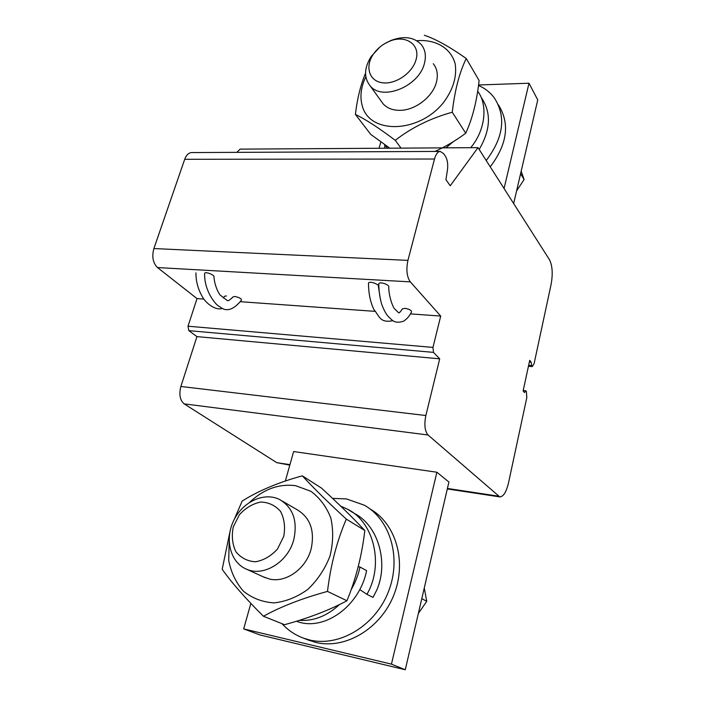 <?xml version="1.0" encoding="UTF-8"?>
<svg xmlns="http://www.w3.org/2000/svg" width="705" height="705" viewBox="0 0 705 705"><rect width="100%" height="100%" fill="white"/><g stroke="black" fill="none" stroke-linecap="round" stroke-linejoin="round"><path stroke-width="1.06" d="M498.347 104.772C510.112 123.437 507.406 144.111 490.231 166.803M379.061 148.262L380.85 141.916M478.563 84.979L528.997 83.225L504.066 188.499M528.997 83.225L537.748 99.925L513.654 203.542M416.012 59.766C412.487 73.135 395.17 84.829 382.18 82.741C369.05 80.952 364.82 66.543 373.342 54.232C377.325 48.513 382.586 44.248 389.125 41.436C405.208 34.201 420.788 44.371 416.012 59.766M384.533 43.754L390.834 40.52C403.877 35.629 414.046 37.004 421.334 44.644C425.3 49.676 426.331 55.906 424.428 63.353C419.184 86.389 382.418 101.335 370.204 85.939C363.709 77.744 364.053 67.892 371.253 56.391L379.792 47.138M433.284 63.706C437.206 68.702 438.254 74.862 436.43 82.185C432.87 96.744 415.289 110.315 400.096 110.332C392.932 110.403 387.309 108.279 383.238 103.97L380.911 100.753M365.825 76.827C360.863 87.191 359.7 96.964 362.335 106.147C369.79 134.338 418.558 133.492 443.304 102.807C453.121 89.667 457.078 76.678 455.166 63.838C451.006 48.055 435.514 39.066 416.752 40.714M365.534 73.214C360.634 84.917 357.259 98.656 355.399 114.421C365.666 119.365 378.946 128.002 395.249 140.33C411.605 127.605 430.605 118.237 452.266 112.227C454.76 90.372 459.422 72.465 466.252 58.515C449.631 46.786 435.664 39.031 424.357 35.25M434.941 151.434C446.036 146.384 456.294 140.313 465.732 133.21C472.394 118.766 476.853 101.212 479.109 80.546L466.252 58.515M389.83 148.191L370.777 134.435L355.399 114.421M401.03 148.121L395.249 140.33M465.732 133.21L452.266 112.227M453.148 141.767L446.018 147.838M387.353 148.209L384.384 144.437M477.682 91.192C488.212 105.01 485.234 130.663 470.667 147.689M521.171 171.227L524.106 179.546L516.606 190.861M481.11 97.281C491.464 112.201 490.812 129.597 479.171 149.46M520.59 173.712L524.106 179.546M384.798 145.063L384.657 148.226M486.212 160.511C503.758 137.272 506.375 116.272 494.046 97.501C490.019 92.249 484.837 88.222 478.501 85.437M203.815 299.079L197.021 298.594L157.497 267.556C152.923 262.991 151.725 256.655 153.884 248.548L184.701 159.295C186.323 154.968 188.684 152.721 191.795 152.562L440.255 151.416L443.621 153.655L445.481 156.351C447.508 159.806 448.16 164.415 447.419 170.178L445.912 179.678L450.239 185.759L478.008 147.645L549.486 259.731C552.42 265.653 552.967 273.822 551.134 284.23L534.099 363.648L532.301 366.582L531.773 366.248L531.094 362.07L529.719 360.343L523.11 390.94L524.511 392.579L525.807 390.764L526.362 391.416L526.829 397.497L508.525 482.846C506.313 492.055 503.396 496.743 499.766 496.884L428.014 434.976C424.789 431.099 424.066 424.621 425.855 415.527L439.7 358.836L433.487 352.377L432.958 347.406L440.713 316.06L410.504 313.892M374.91 311.346L240.458 301.705M440.713 316.06L410.319 281.877C406.811 276.792 406.01 269.627 407.931 260.383L434.509 159.022C435.893 154.122 437.814 151.584 440.255 151.416M234.968 296.514C239.348 297.457 241.507 298.664 241.454 300.163C233.478 310.059 226.252 312.244 219.784 306.719C216.241 305.847 204.018 291.086 204.626 273.373C205.129 271.143 215.096 275.188 213.95 276.871C214.69 286.926 219.678 295.016 220.365 295.21L227.125 300.409C227.653 301.44 229.645 300.251 233.117 296.84L234.968 296.514M402.405 308.852L405.075 308.323C409.561 309.213 411.702 310.447 411.491 312.024C409.473 316.122 406.811 319.18 403.507 321.216C394.826 324.036 392.28 320.229 389.918 318.078C386.878 315.593 384.154 311.02 381.749 304.366C379.889 298.18 378.902 291.332 378.779 283.824C379.255 281.083 390.147 284.979 388.728 287.05C388.913 298.77 394.042 309.037 394.606 308.816L398.572 312.712C398.995 313.373 400.273 312.086 402.405 308.861M392.87 320.722C379.642 323.146 379.687 316.289 374.02 309.742C370.433 302.515 368.583 293.668 368.468 283.207C368.953 280.493 379.792 284.406 378.382 286.459L380.48 299.731M224.657 296.25L226.472 295.933M528.635 365.331L531.235 365.569M529.376 361.921L531.094 362.07M523.198 390.5L525.807 390.764M439.7 358.836L196.942 336.611L188.834 330.654L188.015 326.212L197.021 298.594M289.817 465.106L276.774 462.665L184.181 403.877C179.96 400.273 178.858 394.465 180.877 386.472L196.942 336.611M236.836 152.35L240.132 149.134L478.008 147.645M436.88 472.227L391.442 664.136L405.269 669.75L448.918 482.017L436.88 472.227L293.632 451.552L285.331 481.03M283.736 536.364L277.55 548.931C271.152 555.989 263.82 560.281 255.536 561.788C247.481 561.295 240.925 557.937 235.884 551.715C232.324 544.242 231.451 535.976 233.276 526.908L239.4 514.747C245.587 507.917 252.707 503.678 260.762 502.039C268.702 502.304 275.294 505.414 280.537 511.389C284.353 518.748 285.419 527.067 283.736 536.364M293.809 539.501C288.266 561.841 263.776 577.113 246.609 569.226C230.253 562.564 224.463 539.237 233.716 520.51C242.705 501.643 264.357 491.641 279.753 499.598C293.06 507.626 297.748 520.924 293.809 539.501M282.291 501.079L297.096 509.706C310.209 517.611 314.906 530.636 311.169 548.781C306.305 568.441 286.195 583.061 269.698 579.087L263.423 576.901M229.178 541.784L228.72 560.413C231.046 572.434 235.972 582.718 243.489 591.248C252.293 598.263 262.48 602.14 274.051 602.89C285.904 601.594 297.175 597.082 307.856 589.371C317.585 580.048 324.961 568.979 329.966 556.157C333.245 542.947 333.527 530.23 330.812 518.016C326.433 506.745 319.77 497.827 310.843 491.27L295.677 485.701C279.048 483.56 263.758 489.059 249.799 502.18M302.313 475.831L321.462 488.08C338.382 503.582 352.835 517.717 364.802 530.486L346.314 519.118C327.931 502.18 313.258 487.754 302.313 475.831C278.598 482.343 258.55 490.75 242.159 501.061L234.183 519.576M229.83 532.39L222.19 569.261C231.742 582.779 245.49 598.439 263.423 616.249C280.907 606.6 302.269 598.316 327.49 591.407C330.645 565.058 336.919 540.964 346.314 519.118M364.802 530.486C362 555.117 356.043 578.541 346.957 600.757C329.112 610.266 308.305 618.241 284.547 624.692L263.423 616.249M346.957 600.757L327.49 591.407M340.718 506.146L347.821 509.363C373.87 522.105 384.225 564.828 366.917 594.315L359.788 589.609M296.435 621.246C323.692 631.944 359.665 606.37 366.6 570.636L359.999 567.023C358.351 574.813 355.408 582.356 351.187 589.644M339.466 604.555C327.111 616.003 313.725 621.272 299.308 620.356M359.999 567.023L358.255 566.679M424.278 587.988L426.728 601.339L418.365 613.438M354.201 513.399C377.713 524.846 389.081 562.052 376.752 590.12L373.015 597.408L366.935 594.324M421.81 598.624L426.728 601.339M281.965 623.661C287.993 630.235 295.148 635.064 303.45 638.148L309.521 639.964C339.405 647.349 375.316 625.705 388.437 591.671C401.832 557.734 390.165 519.497 364.256 505.168L346.463 498.911L332.557 498.391M369.993 508.922C395.664 523.26 407.199 561.18 393.945 594.747C380.964 628.411 345.432 649.754 315.778 642.414L307.539 639.743M405.269 669.75L259.96 634.941L243.674 628.904L250.857 603.418M391.442 664.136L243.674 628.904M410.319 281.877L157.497 267.556M528.503 365.948L531.773 366.248M432.958 347.406L188.015 326.212M433.487 352.377L188.834 330.654M276.774 462.665L289.94 464.657M447.419 488.45L498.241 496.135M434.509 159.022L184.701 159.295M407.931 260.383L153.884 248.548M425.855 415.527L180.877 386.472M428.014 434.976L184.181 403.877M373.342 54.232L371.253 56.391M389.125 41.436L390.834 40.52M370.204 85.939L383.238 103.97M447.305 488.944L499.766 496.884M528.45 366.23L532.301 366.582M222.463 308.332C217.299 310.561 208.865 305.838 203.824 299.087C198.475 290.839 195.858 282.097 195.955 272.853M224.648 296.241L223.203 297.933M246.609 569.226L265.071 577.659M347.829 509.363L352.764 512.491M309.751 640.607L303.45 638.148"/></g></svg>
